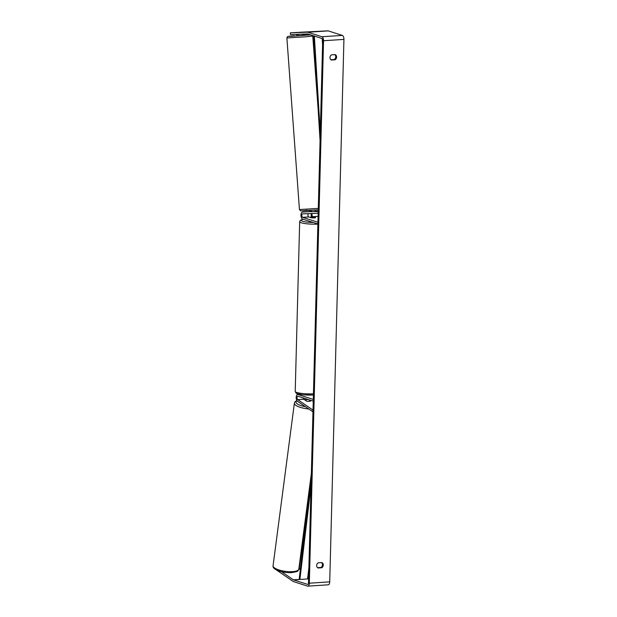 <?xml version="1.0" encoding="UTF-8"?>
<svg xmlns="http://www.w3.org/2000/svg" width="617" height="617" viewBox="0 0 617 617"><rect width="100%" height="100%" fill="white"/><g stroke="black" fill="none" stroke-linecap="round" stroke-linejoin="round"><path stroke-width="0.93" d="M309.225 399.862L310.698 400.873A2.915 0.91 -173.4 0 1 309.217 401.382A2.915 0.91 -173.4 0 1 306.626 401.143L303.819 399.214A1.751 0.848 86.2 0 1 303.202 397.926M297.702 399.623L313.012 410.104L312.819 411.755L297.51 401.274A3.501 1.689 86.2 0 1 296.191 397.448A3.501 1.689 86.2 0 1 297.664 394.479A3.501 1.689 86.2 0 1 297.988 394.518L313.297 399.423L313.251 401.15L297.942 396.245A1.751 0.848 86.2 0 0 297.78 396.222A1.751 0.848 86.2 0 0 297.047 397.71A1.751 0.848 86.2 0 0 297.702 399.623L303.819 399.214M307.528 395.073A2.915 0.478 1.5 0 0 308.693 395.096M306.711 399.052A3.501 1.689 -93.8 0 0 306.873 399.484M315.426 210.065L315.518 211.346L314.014 211.454M311.832 211.592L308.577 211.716A3.501 1.689 -93.8 0 0 308.554 211.716A3.501 1.689 -93.8 0 0 308.531 211.716L302.438 212.117A3.501 1.689 -93.8 0 0 302.438 212.117A3.501 1.689 -93.8 0 0 300.965 215.395A3.501 1.689 -93.8 0 0 302.577 219.066L317.886 223.971L317.932 222.243L302.623 217.338L308.739 216.937L311.577 217.847A2.915 0.478 1.5 0 0 315.649 217.577L312.819 216.667A1.751 0.848 86.2 0 1 312.055 215.333A1.751 0.848 86.2 0 1 312.302 213.505M308.577 211.716L318.063 211.546L318.171 213.289L302.569 213.868A1.751 0.848 -93.8 0 0 302.554 213.868A1.751 0.848 -93.8 0 0 301.821 215.503A1.751 0.848 -93.8 0 0 302.623 217.338M311.585 216.968A3.501 1.689 86.2 0 1 311.238 213.544M308.323 213.652A1.751 0.848 -93.8 0 0 307.96 215.487A1.751 0.848 -93.8 0 0 308.739 216.937M302.423 34.166L302.631 35.339L296.816 35.763L296.831 34.336M297.394 32.462L301.983 32.2M311.84 211.77L311.809 211.33L309.68 211.43L309.611 210.49M296.731 34.598L298.844 34.267M298.867 34.498L296.854 34.575M335.224 54.612A2.915 2.507 -72.2 0 1 336.597 57.103A2.915 2.507 -72.2 0 1 335.093 59.787L331.344 60.034A2.915 2.507 -72.2 0 1 329.972 57.543A2.915 2.507 -72.2 0 1 331.476 54.859L335.224 54.612M334.838 54.635A2.915 2.507 -72.2 0 1 335.748 56.833A2.915 2.507 -72.2 0 1 334.244 59.517L330.882 59.741M323.293 565.056A2.915 2.507 107.8 0 0 321.927 562.565L318.179 562.812A2.915 2.507 107.8 0 0 316.668 565.496A2.915 2.507 107.8 0 0 318.04 567.987L321.789 567.74A2.915 2.507 107.8 0 0 323.293 565.056M317.585 567.686L320.94 567.47A2.915 2.507 107.8 0 0 322.444 564.786A2.915 2.507 107.8 0 0 321.534 562.588M281.506 571.666L293.383 579.803A1.751 0.848 -93.8 0 0 293.53 579.88L307.59 584.384A1.751 0.848 -93.8 0 0 307.752 584.407A1.751 0.848 -93.8 0 0 308.492 582.934L322.691 40.467A1.751 0.848 -93.8 0 0 321.889 38.47L307.829 33.958A1.751 0.848 -93.8 0 0 307.682 33.943L290.46 34.575L290.36 32.824L302.276 32.169M276.3 569.884L293.198 581.453A3.501 1.689 -93.8 0 0 293.491 581.6L307.551 586.111A3.501 1.689 -93.8 0 0 307.868 586.15L328.252 584.808A3.501 1.689 -93.8 0 0 329.725 581.862L343.931 39.395A3.501 1.689 -93.8 0 0 342.319 35.4L328.259 30.889A3.501 1.689 -93.8 0 0 327.959 30.85L300.201 32.246M307.868 586.15A3.501 1.689 -93.8 0 0 309.341 583.204L323.547 40.737A3.501 1.689 -93.8 0 0 321.935 36.742L307.875 32.238A3.501 1.689 -93.8 0 0 307.575 32.192L290.36 32.824M299.284 568.542L300.363 569.283M308.068 574.558L308.701 574.99M320.94 567.47L321.789 567.74M334.244 59.517L335.093 59.787M309.965 217.23A2.915 0.478 -178.5 0 1 313.536 216.999L315.557 217.647A2.915 0.478 -178.5 0 1 311.994 217.878L309.965 217.331M314.778 54.543L313.405 35.747M306.448 34.868L306.811 33.974M309.217 401.382A2.915 0.887 -172.5 0 1 307.042 401.197L305.068 399.847A2.915 0.887 -172.5 0 1 306.448 399.492A2.915 0.887 -172.5 0 1 308.623 399.677L310.582 401.011M311.261 477.211L299.176 569.383L298.759 569.406M311.03 485.787L299.901 579.456L307.551 578.954L308.886 567.671M299.901 579.456L299.214 578.977L311.246 477.72M322.19 38.678L322.575 44.987M314.354 36.048L320.277 132.724M313.637 35.817L320.069 140.799M297.988 394.518L300.171 394.371M312.819 216.667L318.087 216.32M315.387 211.269L318.225 211.083L315.387 211.269M318.295 208.399L299.446 209.549L286.89 37.953L306.101 36.773L312.773 36.056L312.618 35.493M310.559 34.837L289.674 36.395L294.139 35.755C285.54 36.511 288.54 36.411 287.437 36.696L286.89 37.953M302.615 35.115L310.112 34.691L302.615 35.115M306.934 210.258L302.446 210.906L318.063 209.849L300.579 210.867L299.446 209.549M323.547 40.737L343.931 39.395M309.341 583.204L329.725 581.862M307.575 32.192L327.959 30.85M293.53 579.88L308.593 578.885M293.383 579.803L299.793 579.378M307.559 578.869L308.6 578.8M321.935 36.742L342.319 35.4M307.875 32.238L328.259 30.889M317.886 224.125A12.98 2.129 -178.5 0 1 301.304 222.783A12.98 2.129 -178.5 0 1 299.669 221.704L295.219 391.402A12.98 2.129 1.5 0 0 296.862 392.489A12.98 2.129 1.5 0 0 313.444 393.823M303.24 219.274A11.522 1.89 1.5 0 0 302.615 221.264A11.522 1.89 1.5 0 0 313.313 222.506M313.413 394.996A11.522 1.89 -178.5 0 1 298.096 393.839M273.069 565.766A12.98 3.933 7.5 0 0 279.139 570.008A12.98 3.933 7.5 0 0 292.096 571.666A12.98 3.933 7.5 0 0 298.813 569.136C297.032 571.303 300.448 571.049 291.471 572.645C283.172 573.046 272.136 569.853 273.069 565.766L294.386 403.163L295.034 401.752L296.87 400.533M308.739 408.963A12.98 3.933 -172.5 0 1 294.386 403.163M297.024 400.772A11.522 3.494 7.5 0 0 305.43 406.696M305.207 399.754A11.522 3.494 7.5 0 0 304.551 399.723M297.664 394.479L299.916 394.325M318.125 109.14L312.773 36.056M295.219 391.402C295.713 392.913 296.53 393.715 297.687 393.793L303.07 394.772L313.413 395.019M299.669 221.704L300.263 220.392L303.132 219.243M311.354 473.424L298.813 569.136M305.338 399.685L304.436 399.639"/></g></svg>
